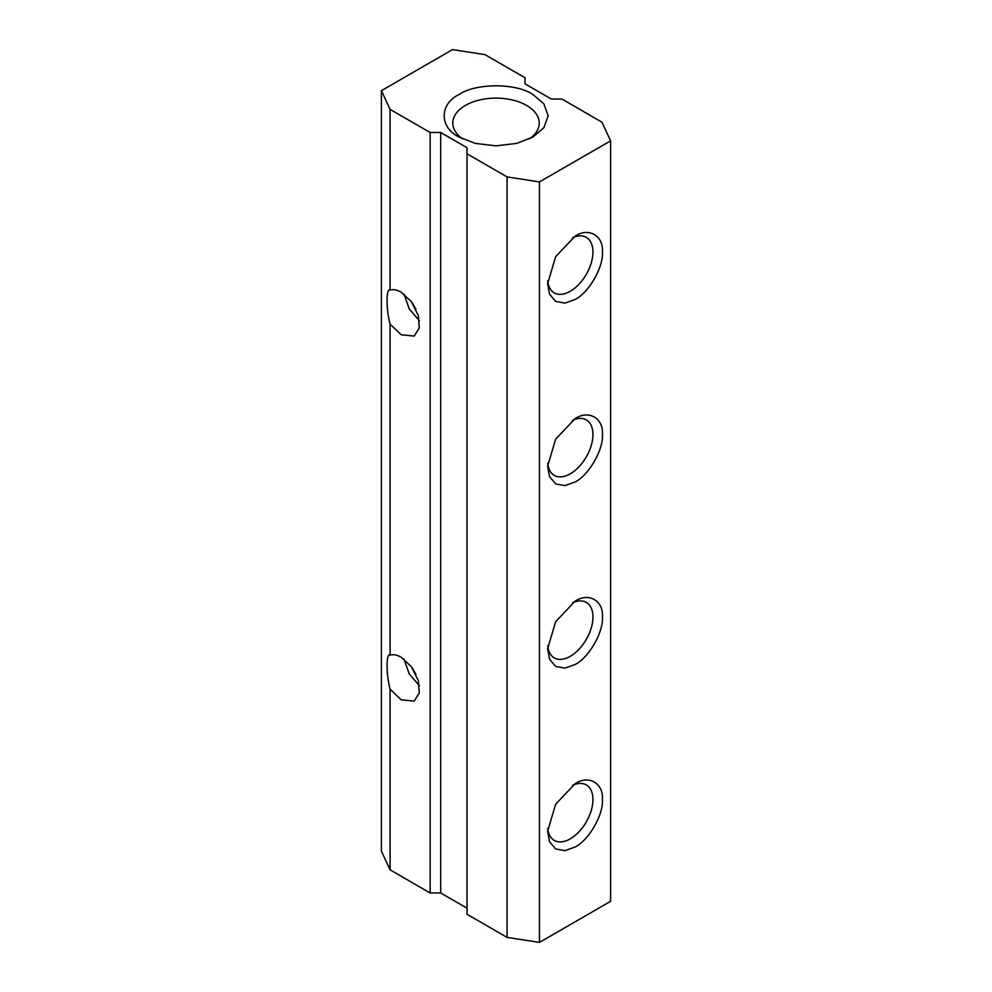<?xml version="1.0" encoding="UTF-8"?>
<svg xmlns="http://www.w3.org/2000/svg" width="992" height="992" viewBox="0 0 992 992"><rect width="100%" height="100%" fill="white"/><g stroke="black" fill="none" stroke-linecap="round" stroke-linejoin="round"><path stroke-width="1.49" d="M572.545 785.329A32.042 18.501 -60 0 1 586.309 784.92A32.042 18.501 -60 0 1 591.22 810.588A32.042 18.501 -60 0 1 570.288 838.823A32.042 18.501 -60 0 1 554.268 840.41A32.042 18.501 -60 0 1 547.745 828.283M572.545 602.814A32.042 18.501 -60 0 1 586.309 602.404A32.042 18.501 -60 0 1 591.22 628.072A32.042 18.501 -60 0 1 570.288 656.307A32.042 18.501 -60 0 1 554.268 657.894A32.042 18.501 -60 0 1 547.745 645.767M572.545 420.298A32.042 18.501 -60 0 1 586.309 419.889A32.042 18.501 -60 0 1 591.22 445.557A32.042 18.501 -60 0 1 570.288 473.792A32.042 18.501 -60 0 1 554.268 475.379A32.042 18.501 -60 0 1 547.745 463.252M572.545 237.782A32.042 18.501 -60 0 1 586.309 237.373A32.042 18.501 -60 0 1 591.22 263.041A32.042 18.501 -60 0 1 570.288 291.276A32.042 18.501 -60 0 1 554.268 292.863A32.042 18.501 -60 0 1 547.745 280.736M462.582 138.88A43.214 24.949 180 0 1 452.786 123.058A43.214 24.949 180 0 1 479.458 100.006A43.214 24.949 180 0 1 526.554 105.412A43.214 24.949 180 0 1 539.214 123.058A43.214 24.949 180 0 1 529.418 138.88M575.025 783.767L575.025 783.767C588.64 774.541 603.607 783.184 602.429 799.577C603.607 814.618 588.64 840.534 575.025 847.032L564.944 850.64L555.656 848.954L549.556 841.749L547.634 831.222L555.656 804.214L575.025 783.767M575.025 601.251L575.025 601.251C588.64 592.026 603.607 600.668 602.429 617.074C603.607 632.102 588.64 658.018 575.025 664.516L564.944 668.124L555.656 666.438L549.556 659.234L547.634 648.706L555.656 621.699L575.025 601.251M575.025 418.736L575.025 418.736C588.64 409.51 603.607 418.153 602.429 434.558C603.607 449.587 588.64 475.503 575.025 482L564.944 485.609L555.656 483.922L549.556 476.718L547.634 466.19L555.656 439.183L575.025 418.736M575.025 236.22L575.025 236.22C588.64 226.994 603.607 235.637 602.429 252.042C603.607 267.071 588.64 293 575.025 299.497L564.944 303.093L555.656 301.407L549.556 294.202L547.634 283.675L555.656 256.668L575.025 236.22M459.122 137.057L459.122 137.057C439.208 127.398 439.208 104.135 459.122 94.463C475.85 82.968 516.138 82.968 532.878 94.463L543.864 103.8L548.154 115.766L543.864 127.72L532.878 137.057L516.72 143.394L496 145.874L475.28 143.394L459.122 137.057M401.165 334.775L390.079 324.111C386.062 309.256 386.062 287.606 390.079 290.061C393.378 289.156 397.073 289.862 401.165 292.194L411.283 301.531L418.314 315.543L419.281 327.93L414.197 336.065L401.165 334.775M389.261 290.247L390.079 290.061L390.079 109.368L430.144 132.494L440.684 132.494L467.021 147.696L467.021 153.785L507.086 176.911L539.462 181.92L539.462 942.4L610.601 901.331L610.601 140.852L539.462 181.92M404.017 294.091L409.2 308.847L419.38 320.714M401.165 699.806L390.079 689.142C386.062 674.287 386.062 652.637 390.079 655.092C393.378 654.187 397.073 654.894 401.165 657.225L411.283 666.562L418.314 680.574L419.281 692.962L414.197 701.096L401.165 699.806M389.261 655.278L390.079 655.092L390.079 324.111M404.017 659.122L409.2 673.878L419.38 685.745M415.958 674.324L412.188 667.802M415.958 309.306L412.188 302.771M467.021 153.785L467.021 914.264L507.086 937.39L539.462 942.4M610.601 140.852L601.921 122.152L561.856 99.026L551.316 99.026L524.979 83.824L524.979 77.736L484.914 54.61L452.538 49.6L381.399 90.669L381.399 851.148L390.079 869.848L430.144 892.974L440.684 892.974L467.021 908.176M381.399 90.669L390.079 109.368M507.086 176.911L507.086 937.39M440.684 132.494L440.684 892.974M390.079 689.142L390.079 869.848M430.144 892.974L430.144 132.494"/></g></svg>
